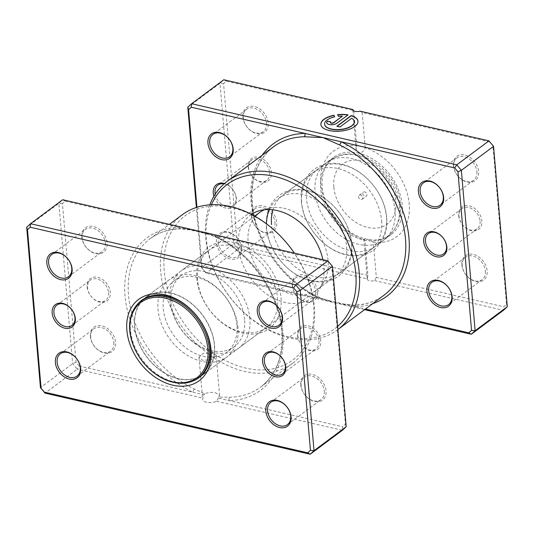 <?xml version="1.0" encoding="UTF-8"?>
<svg xmlns="http://www.w3.org/2000/svg" width="534" height="534" viewBox="0 0 534 534"><rect width="100%" height="100%" fill="white"/><g stroke="black" fill="none" stroke-linecap="round" stroke-linejoin="round"><path stroke-width="0.4" stroke-dasharray="2.67 2" d="M79.306 366.057L76.055 362.179L62.465 203.674L65.168 201.164L178.77 227.351A2.536 1.549 88.7 0 0 180.225 228.839L180.225 228.839A2.536 1.549 88.7 0 0 180.839 228.619C186.406 228.619 191.746 229.587 196.872 231.522C203.534 232.303 209.935 234.039 216.076 236.736A92.509 67.104 53.3 0 1 282.152 330.633A92.509 67.104 53.3 0 1 260.599 387.117A92.509 67.104 53.3 0 1 229.84 397.236L218.8 397.129L216.644 401.294A8.617 3.851 175.1 0 1 206.444 402.215A8.617 3.851 175.1 0 1 202.62 399.412A8.617 3.851 175.1 0 1 202.967 398.144L203.854 394.766L79.306 366.057L77.223 369.161L202.967 398.144M87.149 287.052A13.937 10.113 -126.7 0 0 99.785 302.137A13.937 10.113 -126.7 0 0 110.298 292.385A13.937 10.113 -126.7 0 0 97.655 277.293A13.937 10.113 -126.7 0 0 87.149 287.052M108.542 292.665A12.669 9.191 53.3 0 1 105.592 300.402A12.669 9.191 53.3 0 1 94.498 299.481A12.669 9.191 53.3 0 1 87.496 287.813A12.669 9.191 53.3 0 1 90.453 280.076A12.669 9.191 53.3 0 1 101.547 280.997A12.669 9.191 53.3 0 1 108.542 292.665M297.585 335.552A13.937 10.113 -126.7 0 0 310.227 350.644A13.937 10.113 -126.7 0 0 320.734 340.886A13.937 10.113 -126.7 0 0 308.098 325.793A13.937 10.113 -126.7 0 0 297.585 335.552M318.985 341.166A12.669 9.191 53.3 0 1 316.028 348.902A12.669 9.191 53.3 0 1 304.934 347.981A12.669 9.191 53.3 0 1 297.939 336.313A12.669 9.191 53.3 0 1 300.889 328.577A12.669 9.191 53.3 0 1 311.983 329.498A12.669 9.191 53.3 0 1 318.985 341.166M218.8 397.129L219.574 395.447L215.763 392.87C211.744 392.049 208.046 392.383 204.669 393.872L194.596 389.112A92.509 67.104 53.3 0 1 128.527 295.222A92.509 67.104 53.3 0 1 150.081 238.731A92.509 67.104 53.3 0 1 180.839 228.619M212.378 353.341L216.163 355.697L211.778 359.422L202.86 360.43L198.995 357.166L203.374 353.254L212.378 353.341M292.272 285.617A15.206 11.034 -126.7 0 0 306.062 302.077A15.206 11.034 -126.7 0 0 317.523 291.437A15.206 11.034 -126.7 0 0 303.739 274.97A15.206 11.034 -126.7 0 0 292.272 285.617M315.774 291.711A13.937 10.113 53.3 0 1 312.523 300.228A13.937 10.113 53.3 0 1 300.322 299.214A13.937 10.113 53.3 0 1 292.625 286.378A13.937 10.113 53.3 0 1 295.876 277.867A13.937 10.113 53.3 0 1 308.078 278.882A13.937 10.113 53.3 0 1 315.774 291.711M300.796 385.001A15.206 11.034 -126.7 0 0 314.579 401.468A15.206 11.034 -126.7 0 0 326.047 390.821A15.206 11.034 -126.7 0 0 312.257 374.361A15.206 11.034 -126.7 0 0 300.796 385.001M324.292 391.102A13.937 10.113 53.3 0 1 321.047 399.612A13.937 10.113 53.3 0 1 308.839 398.598A13.937 10.113 53.3 0 1 301.149 385.768A13.937 10.113 53.3 0 1 304.393 377.258A13.937 10.113 53.3 0 1 316.602 378.272A13.937 10.113 53.3 0 1 324.292 391.102M81.835 237.109A15.206 11.034 -126.7 0 0 95.619 253.577A15.206 11.034 -126.7 0 0 107.087 242.93A15.206 11.034 -126.7 0 0 93.296 226.469A15.206 11.034 -126.7 0 0 81.835 237.109M105.338 243.21A13.937 10.113 53.3 0 1 102.087 251.721A13.937 10.113 53.3 0 1 89.886 250.706A13.937 10.113 53.3 0 1 82.189 237.877A13.937 10.113 53.3 0 1 85.433 229.366A13.937 10.113 53.3 0 1 97.642 230.374A13.937 10.113 53.3 0 1 105.338 243.21M90.353 336.5A15.206 11.034 -126.7 0 0 104.143 352.961A15.206 11.034 -126.7 0 0 115.604 342.321A15.206 11.034 -126.7 0 0 101.82 325.86A15.206 11.034 -126.7 0 0 90.353 336.5M113.855 342.601A13.937 10.113 53.3 0 1 110.611 351.112A13.937 10.113 53.3 0 1 98.403 350.097A13.937 10.113 53.3 0 1 90.707 337.261A13.937 10.113 53.3 0 1 93.957 328.75A13.937 10.113 53.3 0 1 106.159 329.765A13.937 10.113 53.3 0 1 113.855 342.601M196.832 278.214A50.69 36.766 -126.7 0 0 242.79 333.089A50.69 36.766 -126.7 0 0 281.011 297.618A50.69 36.766 -126.7 0 0 235.047 242.736A50.69 36.766 -126.7 0 0 196.832 278.214M277.506 298.172A48.153 34.93 53.3 0 1 266.286 327.576A48.153 34.93 53.3 0 1 224.12 324.071A48.153 34.93 53.3 0 1 197.54 279.743A48.153 34.93 53.3 0 1 208.754 250.339A48.153 34.93 53.3 0 1 250.92 253.837A48.153 34.93 53.3 0 1 277.506 298.172M164.212 270.698A89.972 65.268 53.3 0 1 232.043 207.726A89.972 65.268 53.3 0 1 313.625 305.134A89.972 65.268 53.3 0 1 245.794 368.106A89.972 65.268 53.3 0 1 164.212 270.698M182.261 214.768A92.509 67.104 -126.7 0 0 160.707 271.252A92.509 67.104 -126.7 0 0 211.784 356.418A92.509 67.104 -126.7 0 0 292.779 363.147A92.509 67.104 -126.7 0 0 314.332 306.663A92.509 67.104 -126.7 0 0 294.388 253.143M136.791 305.034A48.153 34.93 -126.7 0 0 130.376 329.765A48.153 34.93 -126.7 0 0 193.275 380.862M216.644 401.294L342.381 430.271L342.715 426.773L218.166 398.064M65.168 201.164L62.705 199.749L58.88 203.294L72.631 363.674L77.223 369.161L45.043 393.131M76.055 362.179L72.631 363.674L40.45 387.644M62.465 203.674L58.88 203.294L26.7 227.264M194.596 389.112A2.536 1.035 -64.7 0 0 192.907 392.243A95.045 68.939 -126.7 0 1 125.023 295.776A95.045 68.939 -126.7 0 1 178.77 227.351L328.577 261.874L331.828 265.758L345.418 424.263L342.715 426.773M327.856 260.859L328.577 261.874M331.828 265.758L332.455 266.346M345.418 424.263L346.199 426.726M203.854 394.766L204.669 393.872M216.076 236.736A2.536 1.035 115.3 0 1 215.289 236.942L215.289 236.942A2.536 1.035 115.3 0 1 214.975 235.694A95.045 68.939 -126.7 0 1 282.853 332.155A95.045 68.939 -126.7 0 1 229.113 400.587A2.536 1.549 -91.3 0 1 229.84 397.236M366.951 194.61A2.536 1.836 53.3 0 1 366.357 196.158A2.536 1.836 53.3 0 1 364.141 195.971A2.536 1.836 53.3 0 1 362.74 193.635A2.536 1.836 53.3 0 1 363.334 192.093A2.536 1.836 53.3 0 1 365.55 192.273A2.536 1.836 53.3 0 1 366.951 194.61M362.753 197.734A2.536 1.836 53.3 0 1 362.165 199.282A2.536 1.836 53.3 0 1 359.943 199.095A2.536 1.836 53.3 0 1 358.541 196.766A2.536 1.836 53.3 0 1 359.135 195.217A2.536 1.836 53.3 0 1 361.351 195.404A2.536 1.836 53.3 0 1 362.753 197.734M395.033 210.636A48.153 34.93 -126.7 0 0 368.881 166.601A48.153 34.93 -126.7 0 0 326.928 162.336A48.153 34.93 -126.7 0 0 326.287 162.797A48.153 34.93 -126.7 0 0 315.067 192.2A48.153 34.93 -126.7 0 0 341.653 236.535A48.153 34.93 -126.7 0 0 383.819 240.04A48.153 34.93 -126.7 0 0 384.447 239.552A48.153 34.93 -126.7 0 0 395.033 210.636M249.872 318.751A48.153 34.93 -126.7 0 0 223.285 274.423A48.153 34.93 -126.7 0 0 181.119 270.918A48.153 34.93 -126.7 0 0 169.905 300.322A48.153 34.93 -126.7 0 0 196.492 344.657A48.153 34.93 -126.7 0 0 238.651 348.161A48.153 34.93 -126.7 0 0 249.872 318.751M244.612 319.592A44.355 32.174 -126.7 0 0 220.128 278.755A44.355 32.174 -126.7 0 0 181.293 275.531A44.355 32.174 -126.7 0 0 170.96 302.611A44.355 32.174 -126.7 0 0 195.451 343.449A44.355 32.174 -126.7 0 0 234.279 346.673A44.355 32.174 -126.7 0 0 244.612 319.592M236.922 325.319A44.355 32.174 -126.7 0 0 212.432 284.488A44.355 32.174 -126.7 0 0 173.597 281.264A44.355 32.174 -126.7 0 0 163.264 308.345A44.355 32.174 -126.7 0 0 187.754 349.176A44.355 32.174 -126.7 0 0 226.59 352.407A44.355 32.174 -126.7 0 0 236.922 325.319M237.977 327.616A48.153 34.93 -126.7 0 0 211.391 283.28A48.153 34.93 -126.7 0 0 169.231 279.776A48.153 34.93 -126.7 0 0 158.011 309.179A48.153 34.93 -126.7 0 0 184.597 353.515A48.153 34.93 -126.7 0 0 226.756 357.019A48.153 34.93 -126.7 0 0 237.977 327.616M201.144 375.929A48.153 34.93 -126.7 0 0 203.321 374.474A48.153 34.93 -126.7 0 0 214.541 345.071A48.153 34.93 -126.7 0 0 187.955 300.735A48.153 34.93 -126.7 0 0 145.795 297.231A48.153 34.93 -126.7 0 0 143.773 298.906M143.072 299.574A48.153 34.93 -126.7 0 0 134.575 326.634A48.153 34.93 -126.7 0 0 159.232 369.575A48.153 34.93 -126.7 0 0 200.303 376.41M214.328 345.017A47.9 34.75 -126.7 0 0 187.888 300.922A47.9 34.75 -126.7 0 0 145.942 297.438A47.9 34.75 -126.7 0 0 134.782 326.688A47.9 34.75 -126.7 0 0 161.228 370.783A47.9 34.75 -126.7 0 0 203.174 374.267A47.9 34.75 -126.7 0 0 214.328 345.017M324.599 124.222A14.885 6.655 175.1 0 1 334.718 117.059L334.698 116.839M320.894 124.542A18.61 8.317 -4.9 0 0 320.901 124.656A18.61 8.317 -4.9 0 0 329.171 130.717A18.61 8.317 -4.9 0 0 348.522 129.722A18.61 8.317 -4.9 0 0 357.98 121.478A18.61 8.317 -4.9 0 0 357.974 121.365M326.668 122.773A5.58 2.496 -4.9 0 0 326.668 122.887A5.58 2.496 -4.9 0 0 329.151 124.702A5.58 2.496 -4.9 0 0 336.867 123.474L348.101 114.87M330.386 122.453A1.862 0.834 175.1 0 1 330.686 122.052L330.666 121.825M251.447 214.348A51.551 37.393 -126.7 0 0 238.284 246.641A51.551 37.393 -126.7 0 0 272.674 297.738A51.551 37.393 -126.7 0 0 319.098 289.862A51.551 37.393 -126.7 0 0 323.891 266.373A51.551 37.393 -126.7 0 0 322.89 259.718M255.272 216.437A48.153 34.93 -126.7 0 0 248.103 242.082A48.153 34.93 -126.7 0 0 274.69 286.411A48.153 34.93 -126.7 0 0 316.849 289.915A48.153 34.93 -126.7 0 0 323.591 282.453A48.153 34.93 -126.7 0 0 328.07 260.512A48.153 34.93 -126.7 0 0 268.402 208.353A48.153 34.93 -126.7 0 0 264.417 209.728M224.427 183.529A13.937 10.113 53.3 0 1 236.415 198.448A13.937 10.113 53.3 0 1 227.337 208.44A13.937 10.113 53.3 0 1 213.887 196.265M215.202 194.149A12.669 9.191 -126.7 0 0 222.591 204.882A12.669 9.191 -126.7 0 0 233.111 205.423A12.669 9.191 -126.7 0 0 236.061 197.687A12.669 9.191 -126.7 0 0 224.046 183.856M248.243 167.062A13.937 10.113 -126.7 0 0 260.886 182.147A13.937 10.113 -126.7 0 0 271.392 172.395A13.937 10.113 -126.7 0 0 258.756 157.303A13.937 10.113 -126.7 0 0 248.243 167.062M269.643 172.676A12.669 9.191 53.3 0 1 266.693 180.412A12.669 9.191 53.3 0 1 255.592 179.491A12.669 9.191 53.3 0 1 248.597 167.823A12.669 9.191 53.3 0 1 251.547 160.087A12.669 9.191 53.3 0 1 262.648 161.008A12.669 9.191 53.3 0 1 269.643 172.676M458.686 215.562A13.937 10.113 -126.7 0 0 471.322 230.655A13.937 10.113 -126.7 0 0 481.835 220.896A13.937 10.113 -126.7 0 0 469.192 205.804A13.937 10.113 -126.7 0 0 458.686 215.562M480.079 221.176A12.669 9.191 53.3 0 1 477.129 228.912A12.669 9.191 53.3 0 1 466.035 227.991A12.669 9.191 53.3 0 1 459.04 216.323A12.669 9.191 53.3 0 1 461.99 208.587A12.669 9.191 53.3 0 1 473.084 209.508A12.669 9.191 53.3 0 1 480.079 221.176M241.728 248.383A15.206 11.034 53.3 0 1 230.261 259.03A15.206 11.034 53.3 0 1 216.477 242.563A15.206 11.034 53.3 0 1 227.938 231.923A15.206 11.034 53.3 0 1 241.728 248.383M218.226 242.289A13.937 10.113 -126.7 0 0 225.922 255.118A13.937 10.113 -126.7 0 0 238.124 256.133A13.937 10.113 -126.7 0 0 241.375 247.622A13.937 10.113 -126.7 0 0 233.678 234.786A13.937 10.113 -126.7 0 0 221.477 233.772A13.937 10.113 -126.7 0 0 218.226 242.289M453.373 165.627A15.206 11.034 -126.7 0 0 467.163 182.087A15.206 11.034 -126.7 0 0 478.624 171.447A15.206 11.034 -126.7 0 0 464.834 154.98A15.206 11.034 -126.7 0 0 453.373 165.627M476.875 171.728A13.937 10.113 53.3 0 1 473.625 180.238A13.937 10.113 53.3 0 1 461.423 179.224A13.937 10.113 53.3 0 1 453.726 166.388A13.937 10.113 53.3 0 1 456.971 157.877A13.937 10.113 53.3 0 1 469.179 158.892A13.937 10.113 53.3 0 1 476.875 171.728M242.93 117.12A15.206 11.034 -126.7 0 0 256.721 133.587A15.206 11.034 -126.7 0 0 268.188 122.94A15.206 11.034 -126.7 0 0 254.398 106.48A15.206 11.034 -126.7 0 0 242.93 117.12M266.433 123.22A13.937 10.113 53.3 0 1 263.189 131.731A13.937 10.113 53.3 0 1 250.98 130.717A13.937 10.113 53.3 0 1 243.284 117.887A13.937 10.113 53.3 0 1 246.534 109.377A13.937 10.113 53.3 0 1 258.736 110.391A13.937 10.113 53.3 0 1 266.433 123.22M251.454 216.51A15.206 11.034 -126.7 0 0 265.244 232.978A15.206 11.034 -126.7 0 0 276.705 222.331A15.206 11.034 -126.7 0 0 262.915 205.87A15.206 11.034 -126.7 0 0 251.454 216.51M274.957 222.611A13.937 10.113 53.3 0 1 271.706 231.122A13.937 10.113 53.3 0 1 259.504 230.107A13.937 10.113 53.3 0 1 251.808 217.278A13.937 10.113 53.3 0 1 255.052 208.761A13.937 10.113 53.3 0 1 267.26 209.775A13.937 10.113 53.3 0 1 274.957 222.611M461.89 265.018A15.206 11.034 -126.7 0 0 475.681 281.478A15.206 11.034 -126.7 0 0 487.148 270.838A15.206 11.034 -126.7 0 0 473.358 254.371A15.206 11.034 -126.7 0 0 461.89 265.018M485.393 271.112A13.937 10.113 53.3 0 1 482.149 279.622A13.937 10.113 53.3 0 1 469.94 278.614A13.937 10.113 53.3 0 1 462.244 265.778A13.937 10.113 53.3 0 1 465.494 257.268A13.937 10.113 53.3 0 1 477.696 258.282A13.937 10.113 53.3 0 1 485.393 271.112M386.483 217.004A48.153 34.93 53.3 0 1 375.262 246.408A48.153 34.93 53.3 0 1 333.103 242.903A48.153 34.93 53.3 0 1 306.516 198.575A48.153 34.93 53.3 0 1 317.737 169.165A48.153 34.93 53.3 0 1 359.896 172.669A48.153 34.93 53.3 0 1 386.483 217.004M381.583 220.649A48.153 34.93 53.3 0 1 370.369 250.052A48.153 34.93 53.3 0 1 328.203 246.554A48.153 34.93 53.3 0 1 301.617 202.219A48.153 34.93 53.3 0 1 312.837 172.816A48.153 34.93 53.3 0 1 355.003 176.32A48.153 34.93 53.3 0 1 381.583 220.649M272.887 209.809A48.153 34.93 53.3 0 1 282.753 195.217A48.153 34.93 53.3 0 1 324.919 198.721A48.153 34.93 53.3 0 1 351.505 243.057A48.153 34.93 53.3 0 1 340.285 272.46A48.153 34.93 53.3 0 1 298.126 268.956A48.153 34.93 53.3 0 1 271.539 224.627M269.443 209.535A48.153 34.93 53.3 0 1 277.86 198.868A48.153 34.93 53.3 0 1 320.02 202.373A48.153 34.93 53.3 0 1 346.606 246.701A48.153 34.93 53.3 0 1 335.385 276.105A48.153 34.93 53.3 0 1 293.226 272.607A48.153 34.93 53.3 0 1 266.64 228.272A48.153 34.93 53.3 0 1 266.473 223.819M211.431 204.702A89.972 65.268 -126.7 0 0 206.384 239.285A89.972 65.268 -126.7 0 0 257.989 323.437A89.972 65.268 -126.7 0 0 337.601 326.434M337.748 329.658L337.868 329.565A92.509 67.104 53.3 0 1 337.748 329.658A92.509 67.104 53.3 0 1 256.747 322.93A92.509 67.104 53.3 0 1 205.677 237.763A92.509 67.104 53.3 0 1 209.802 204.802M365.203 147.731L362.179 112.5L489.678 141.89L492.929 145.769L506.512 304.273L503.816 306.783L376.316 277.4L373.299 242.169A53.226 38.608 -126.7 0 0 409.231 204.162A53.226 38.608 -126.7 0 0 365.203 147.731C363.981 151.202 361.772 153.011 358.561 153.145A48.153 34.93 53.3 0 1 402.222 205.276A48.153 34.93 53.3 0 1 391.008 234.686A48.153 34.93 53.3 0 1 365.917 238.978A48.153 34.93 53.3 0 1 322.256 186.847A48.153 34.93 53.3 0 1 333.476 157.443A48.153 34.93 53.3 0 1 358.561 153.145L356.158 149.767L356.785 145.789A53.226 38.608 -126.7 0 0 320.847 183.796A53.226 38.608 -126.7 0 0 364.876 240.227L367.899 275.457L240.4 246.067L237.149 242.189L223.566 83.684L226.269 81.175L353.762 110.558M196.946 207.265L202.172 268.242L205.423 272.126L319.025 298.306A2.536 1.035 115.3 0 0 318.711 297.058A2.536 1.035 115.3 0 0 317.924 297.264C324.065 299.961 330.466 301.697 337.128 302.478L365.463 309.012M353.795 110.945L356.785 145.789M187.801 107.274L219.981 83.304L233.732 243.684L238.324 249.171L367.259 278.888L367.899 275.457M364.595 309.66L206.144 273.141L201.545 267.654L233.732 243.684L237.149 242.189M202.172 268.242L201.545 267.654L196.385 207.446M205.423 272.126L206.144 273.141L238.324 249.171L240.4 246.067M376.316 277.4L374.548 280.57A5.066 2.263 175.1 0 1 367.252 279.115A5.066 2.263 175.1 0 1 367.259 278.888M374.548 280.57L503.475 310.287L503.816 306.783M226.269 81.175L223.799 79.76L219.981 83.304L223.566 83.684M262.114 155.287A95.045 68.939 53.3 0 0 319.025 298.306L337.128 302.478C342.254 304.413 347.594 305.381 353.161 305.381A92.509 67.104 -126.7 0 0 383.919 295.269C375.429 301.543 365.383 304.841 353.775 305.161L353.775 305.161A2.536 1.549 88.7 0 0 353.161 305.381M364.876 240.227L363.814 239.052L365.917 238.978C369.208 239.866 371.664 240.927 373.299 242.169M360.023 111.152L362.179 112.5M507.3 306.736L506.512 304.273M493.549 146.356L492.929 145.769M488.957 140.869L489.678 141.89M317.924 297.264A92.509 67.104 -126.7 0 1 251.848 203.367A92.509 67.104 -126.7 0 1 273.401 146.883C255.212 161.448 248.677 183.589 253.797 213.306C260.212 247.602 287.466 282.746 318.711 297.058L318.711 297.058C322.81 299.073 328.991 300.649 330.132 300.869M372.639 303.672A95.045 68.939 53.3 0 1 355.23 306.649A2.536 1.549 88.7 0 0 353.775 305.161L344.123 304.093M337.615 114.89L338.336 116.258M338.356 116.485A14.885 6.655 175.1 0 1 342.428 116.325M336.874 126.485L339.951 126.972M339.964 127.192L351.679 118.234M351.699 118.461A14.885 6.655 175.1 0 1 354.262 121.679M333.803 186.967A37.387 27.121 53.3 0 1 361.992 160.807A37.387 27.121 53.3 0 1 395.888 201.278A37.387 27.121 53.3 0 1 367.699 227.444A37.387 27.121 53.3 0 1 333.803 186.967M399.405 206.785A47.419 34.396 -126.7 0 0 375.983 165.16A47.419 34.396 -126.7 0 0 336.14 157.036A47.419 34.396 -126.7 0 0 320.66 188.629A47.419 34.396 -126.7 0 0 349.663 234.132A47.419 34.396 -126.7 0 0 392.163 232.243A47.419 34.396 -126.7 0 0 399.405 206.785M189.877 229.907L180.225 228.839C168.617 229.159 158.571 232.457 150.081 238.731L169.405 224.34M72.01 325.413L105.592 300.402M282.453 373.913L316.028 348.902M216.163 355.697L219.574 395.447M278.948 325.239L312.523 300.228M287.466 424.623L321.047 399.612M68.506 276.732L102.087 251.721M77.029 376.123L110.611 351.112M199.122 377.598L266.286 327.576M292.779 363.147L260.599 387.117C278.888 372.458 285.39 350.171 280.116 320.26C273.568 286.097 246.401 251.2 215.289 236.942C211.19 234.927 205.009 233.351 203.868 233.131M141.597 300.362L208.754 250.339M60.375 353.762L93.957 328.75M51.851 254.378L85.433 229.366M270.811 402.269L304.393 377.258M262.294 302.878L295.876 277.867M198.995 357.166L202.62 399.412M267.307 353.588L300.889 328.577M56.871 305.088L90.453 280.076M362.165 199.282L366.357 196.158M326.928 162.336L336.14 157.036C362.085 144.107 398.698 173.53 400.387 204.582C401.301 215.422 398.558 224.64 392.163 232.243L384.447 239.552M326.287 162.797L277.86 198.868M254.705 216.11L181.119 270.918M181.293 275.531L173.597 281.264M169.231 279.776L145.795 297.231M226.756 357.019L203.321 374.474M234.279 346.673L226.59 352.407M383.819 240.04L238.651 348.161M145.942 297.438L144.614 298.426M203.174 374.267L201.845 375.255M359.135 195.217L363.334 192.093M323.591 282.453L319.098 289.862M477.129 228.912L443.547 253.924M266.693 180.412L233.111 205.423M301.41 201.632C303.012 225.608 324.585 250.953 347.234 255.065C357.473 257.081 366.437 255.319 374.14 249.772L381.056 242.409C385.601 235.334 387.484 227.063 386.689 217.592C385.168 196.038 367.646 173.029 347.367 166.001C323.764 156.936 298.94 171.267 301.41 201.632M266.433 227.684C268.035 251.661 289.608 277.006 312.25 281.118C322.489 283.133 331.46 281.371 339.163 275.824L346.072 268.462C350.624 261.386 352.507 253.116 351.712 243.644C350.184 222.091 332.669 199.082 312.39 192.053C288.787 182.988 263.963 197.32 266.433 227.684M263.189 131.731L229.607 156.742M271.706 231.122L238.124 256.133M473.625 180.238L440.043 205.25M482.149 279.622L448.567 304.634M370.369 250.052L340.285 272.46M391.008 234.686L375.262 246.408M335.385 276.105L316.849 289.915M333.476 157.443L317.737 169.165M312.837 172.816L282.753 195.217M465.494 257.268L431.913 282.279M456.971 157.877L423.389 182.888M255.052 208.761L221.477 233.772M246.534 109.377L212.953 134.388M363.814 239.052L367.252 279.115M352.727 109.704L356.165 149.767M251.547 160.087L217.972 185.098M461.99 208.587L428.408 233.598M268.402 208.353L260.018 210.536"/><path stroke-width="0.8" d="M75.314 318.438A13.937 10.113 53.3 0 1 64.808 328.196A13.937 10.113 53.3 0 1 52.165 313.104A13.937 10.113 53.3 0 1 62.678 303.345A13.937 10.113 53.3 0 1 75.314 318.438M53.921 312.824A12.669 9.191 -126.7 0 0 60.916 324.492A12.669 9.191 -126.7 0 0 72.01 325.413A12.669 9.191 -126.7 0 0 74.96 317.677A12.669 9.191 -126.7 0 0 67.965 306.009A12.669 9.191 -126.7 0 0 56.871 305.088A12.669 9.191 -126.7 0 0 53.921 312.824M285.757 366.938A13.937 10.113 53.3 0 1 275.244 376.697A13.937 10.113 53.3 0 1 262.608 361.605A13.937 10.113 53.3 0 1 273.114 351.853A13.937 10.113 53.3 0 1 285.757 366.938M264.357 361.324A12.669 9.191 -126.7 0 0 271.352 372.992A12.669 9.191 -126.7 0 0 282.453 373.913A12.669 9.191 -126.7 0 0 285.403 366.177A12.669 9.191 -126.7 0 0 278.408 354.509A12.669 9.191 -126.7 0 0 267.307 353.588A12.669 9.191 -126.7 0 0 264.357 361.324M72.11 268.982A15.206 11.034 53.3 0 1 60.642 279.629A15.206 11.034 53.3 0 1 46.852 263.162A15.206 11.034 53.3 0 1 58.319 252.522A15.206 11.034 53.3 0 1 72.11 268.982M48.607 262.888A13.937 10.113 -126.7 0 0 56.304 275.718A13.937 10.113 -126.7 0 0 68.506 276.732A13.937 10.113 -126.7 0 0 71.756 268.222A13.937 10.113 -126.7 0 0 64.06 255.386A13.937 10.113 -126.7 0 0 51.851 254.378A13.937 10.113 -126.7 0 0 48.607 262.888M282.546 317.49A15.206 11.034 53.3 0 1 271.085 328.13A15.206 11.034 53.3 0 1 257.295 311.669A15.206 11.034 53.3 0 1 268.756 301.022A15.206 11.034 53.3 0 1 282.546 317.49M259.043 311.389A13.937 10.113 -126.7 0 0 266.74 324.225A13.937 10.113 -126.7 0 0 278.948 325.239A13.937 10.113 -126.7 0 0 282.192 316.722A13.937 10.113 -126.7 0 0 274.496 303.893A13.937 10.113 -126.7 0 0 262.294 302.878A13.937 10.113 -126.7 0 0 259.043 311.389M291.07 416.88A15.206 11.034 53.3 0 1 279.602 427.52A15.206 11.034 53.3 0 1 265.812 411.06A15.206 11.034 53.3 0 1 277.279 400.413A15.206 11.034 53.3 0 1 291.07 416.88M267.567 410.779A13.937 10.113 -126.7 0 0 275.264 423.609A13.937 10.113 -126.7 0 0 287.466 424.623A13.937 10.113 -126.7 0 0 290.716 416.113A13.937 10.113 -126.7 0 0 283.02 403.283A13.937 10.113 -126.7 0 0 270.811 402.269A13.937 10.113 -126.7 0 0 267.567 410.779M80.627 368.373A15.206 11.034 53.3 0 1 69.166 379.02A15.206 11.034 53.3 0 1 55.376 362.553A15.206 11.034 53.3 0 1 66.837 351.913A15.206 11.034 53.3 0 1 80.627 368.373M57.125 362.272A13.937 10.113 -126.7 0 0 64.821 375.108A13.937 10.113 -126.7 0 0 77.029 376.123A13.937 10.113 -126.7 0 0 80.274 367.612A13.937 10.113 -126.7 0 0 72.577 354.776A13.937 10.113 -126.7 0 0 60.375 353.762A13.937 10.113 -126.7 0 0 57.125 362.272M294.388 253.143A92.509 67.104 -126.7 0 0 182.261 214.768L169.405 224.34M211.05 349.723A50.69 36.766 53.3 0 1 172.836 385.201A50.69 36.766 53.3 0 1 126.872 330.319A50.69 36.766 53.3 0 1 165.086 294.841A50.69 36.766 53.3 0 1 211.05 349.723M193.275 380.862A48.153 34.93 -126.7 0 0 199.122 377.598A48.153 34.93 -126.7 0 0 210.343 348.195A48.153 34.93 -126.7 0 0 183.756 303.859A48.153 34.93 -126.7 0 0 141.597 300.362A48.153 34.93 -126.7 0 0 136.791 305.034M307.731 452.825L310.201 454.24L342.381 430.271L346.199 426.726L332.455 266.346L300.268 290.316L314.019 450.696L310.201 454.24L45.043 393.131L40.45 387.644L26.7 227.264L30.525 223.713L295.676 284.829L300.268 290.316L296.851 291.811L293.6 287.933L30.184 227.217L27.488 229.727L41.071 388.231L44.322 392.11L307.731 452.825L310.434 450.316L296.851 291.811M346.199 426.726L314.019 450.696L310.434 450.316M332.455 266.346L327.856 260.859L62.705 199.749L30.525 223.713L30.184 227.217M327.856 260.859L295.676 284.829L293.6 287.933M45.043 393.131L44.322 392.11M40.45 387.644L41.071 388.231M26.7 227.264L27.488 229.727M143.773 298.906A48.153 34.93 -126.7 0 0 143.072 299.574M200.303 376.41A48.153 34.93 -126.7 0 0 201.144 375.929M209.295 348.769A47.9 34.75 -126.7 0 0 182.848 304.674A47.9 34.75 -126.7 0 0 140.909 301.189A47.9 34.75 -126.7 0 0 129.749 330.439A47.9 34.75 -126.7 0 0 156.195 374.534A47.9 34.75 -126.7 0 0 198.134 378.019A47.9 34.75 -126.7 0 0 209.295 348.769M207.893 348.996A46.885 34.009 -126.7 0 0 165.38 298.232A46.885 34.009 -126.7 0 0 130.029 331.047A46.885 34.009 -126.7 0 0 172.542 381.81A46.885 34.009 -126.7 0 0 207.893 348.996M354.262 121.679A14.885 6.655 175.1 0 1 354.276 121.792A14.885 6.655 175.1 0 1 346.706 128.394A14.885 6.655 175.1 0 1 331.22 129.188A14.885 6.655 175.1 0 1 324.605 124.335A14.885 6.655 175.1 0 1 324.599 124.222M334.698 116.839A14.885 6.655 -4.9 0 0 324.585 124.115A14.885 6.655 -4.9 0 0 331.2 128.961A14.885 6.655 -4.9 0 0 346.686 128.167A14.885 6.655 -4.9 0 0 354.256 121.572A14.885 6.655 -4.9 0 0 351.679 118.234L339.951 126.972L336.861 126.258L351.192 115.584A18.61 8.317 175.1 0 1 357.967 121.251A18.61 8.317 175.1 0 1 348.502 129.495A18.61 8.317 175.1 0 1 329.151 130.49A18.61 8.317 175.1 0 1 320.881 124.429A18.61 8.317 175.1 0 1 333.957 115.237L334.698 116.839M357.974 121.365A18.61 8.317 -4.9 0 0 351.212 115.811L351.192 115.584M336.847 123.247A5.58 2.496 175.1 0 1 329.131 124.475A5.58 2.496 175.1 0 1 326.654 122.66A5.58 2.496 175.1 0 1 327.576 121.111L330.666 121.825A1.862 0.834 -4.9 0 0 330.359 122.339A1.862 0.834 -4.9 0 0 331.187 122.947A1.862 0.834 -4.9 0 0 333.757 122.54L342.407 116.098A14.885 6.655 -4.9 0 0 338.336 116.258L337.595 114.663A18.61 8.317 175.1 0 1 348.101 114.87L336.847 123.247M342.407 116.098L333.777 122.76A1.862 0.834 175.1 0 1 331.207 123.174A1.862 0.834 175.1 0 1 330.379 122.566A1.862 0.834 175.1 0 1 330.386 122.453M365.463 309.012L468.832 332.836L471.535 330.326L457.945 171.821L454.694 167.943L341.092 141.757A2.536 1.035 -64.7 0 1 339.404 144.888L322.99 137.585L304.16 136.764A92.509 67.104 -126.7 0 0 273.401 146.883L227.23 181.273A92.509 67.104 53.3 0 1 308.225 188.001A92.509 67.104 53.3 0 1 359.295 273.168A92.509 67.104 53.3 0 1 337.868 329.565L383.919 295.269A92.509 67.104 -126.7 0 0 405.473 238.778A92.509 67.104 -126.7 0 0 339.404 144.888M213.887 196.265A13.937 10.113 53.3 0 1 213.266 193.114A13.937 10.113 53.3 0 1 224.427 183.529M224.046 183.856A12.669 9.191 -126.7 0 0 217.972 185.098A12.669 9.191 -126.7 0 0 215.015 192.834A12.669 9.191 -126.7 0 0 215.202 194.149M446.851 246.948A13.937 10.113 53.3 0 1 436.345 256.707A13.937 10.113 53.3 0 1 423.702 241.615A13.937 10.113 53.3 0 1 434.215 231.863A13.937 10.113 53.3 0 1 446.851 246.948M425.458 241.335A12.669 9.191 -126.7 0 0 432.453 253.003A12.669 9.191 -126.7 0 0 443.547 253.924A12.669 9.191 -126.7 0 0 446.504 246.187A12.669 9.191 -126.7 0 0 439.502 234.519A12.669 9.191 -126.7 0 0 428.408 233.598A12.669 9.191 -126.7 0 0 425.458 241.335M233.204 148.999A15.206 11.034 53.3 0 1 221.743 159.639A15.206 11.034 53.3 0 1 207.953 143.179A15.206 11.034 53.3 0 1 219.421 132.532A15.206 11.034 53.3 0 1 233.204 148.999M209.708 142.898A13.937 10.113 -126.7 0 0 217.398 155.728A13.937 10.113 -126.7 0 0 229.607 156.742A13.937 10.113 -126.7 0 0 232.851 148.232A13.937 10.113 -126.7 0 0 225.161 135.402A13.937 10.113 -126.7 0 0 212.953 134.388A13.937 10.113 -126.7 0 0 209.708 142.898M443.647 197.5A15.206 11.034 53.3 0 1 432.18 208.14A15.206 11.034 53.3 0 1 418.396 191.679A15.206 11.034 53.3 0 1 429.857 181.039A15.206 11.034 53.3 0 1 443.647 197.5M420.145 191.399A13.937 10.113 -126.7 0 0 427.841 204.235A13.937 10.113 -126.7 0 0 440.043 205.25A13.937 10.113 -126.7 0 0 443.293 196.739A13.937 10.113 -126.7 0 0 435.597 183.903A13.937 10.113 -126.7 0 0 423.389 182.888A13.937 10.113 -126.7 0 0 420.145 191.399M452.164 296.891A15.206 11.034 53.3 0 1 440.704 307.531A15.206 11.034 53.3 0 1 426.913 291.07A15.206 11.034 53.3 0 1 438.381 280.423A15.206 11.034 53.3 0 1 452.164 296.891M428.662 290.79A13.937 10.113 -126.7 0 0 436.358 303.626A13.937 10.113 -126.7 0 0 448.567 304.634A13.937 10.113 -126.7 0 0 451.811 296.123A13.937 10.113 -126.7 0 0 444.114 283.294A13.937 10.113 -126.7 0 0 431.913 282.279A13.937 10.113 -126.7 0 0 428.662 290.79M337.601 326.434A89.972 65.268 -126.7 0 0 355.798 273.728A89.972 65.268 -126.7 0 0 291.878 182.568A89.972 65.268 -126.7 0 0 211.431 204.702M209.802 204.802A92.509 67.104 53.3 0 1 227.23 181.273M360.023 111.152A5.066 2.263 175.1 0 1 352.727 109.704A5.066 2.263 175.1 0 1 352.734 109.477L223.799 79.76L191.619 103.73L456.777 164.839L488.957 140.869L360.023 111.152M264.417 209.728A48.153 34.93 -126.7 0 0 259.317 212.679A48.153 34.93 -126.7 0 0 255.272 216.437M266.473 223.819A48.153 34.93 53.3 0 1 269.443 209.535M271.539 224.627A48.153 34.93 53.3 0 1 272.887 209.809M352.734 109.477L353.795 110.945M196.385 207.446L187.801 107.274L191.619 103.73L191.285 107.227L188.582 109.737L196.946 207.265M454.694 167.943L456.777 164.839L461.369 170.326L475.12 330.706L471.295 334.251L503.475 310.287L507.3 306.736L493.549 146.356L488.957 140.869M468.832 332.836L471.295 334.251L364.595 309.66M471.535 330.326L475.12 330.706L507.3 306.736M457.945 171.821L461.369 170.326L493.549 146.356M372.639 303.672A95.045 68.939 53.3 0 0 408.977 238.224A95.045 68.939 53.3 0 0 341.092 141.757L191.285 107.227M322.89 259.718A51.551 37.393 -126.7 0 0 260.018 210.536A51.551 37.393 -126.7 0 0 251.447 214.348M188.582 109.737L187.801 107.274M262.114 155.287A95.045 68.939 53.3 0 1 304.887 133.413A2.536 1.549 -91.3 0 1 304.16 136.764M330.479 122.006L327.576 121.111M327.596 121.338A5.58 2.496 -4.9 0 0 326.668 122.773M347.854 115.05A18.61 8.317 -4.9 0 0 337.695 114.877M334.618 116.853L333.957 115.237M333.977 115.464A18.61 8.317 -4.9 0 0 320.894 124.542M351.212 115.811L337.101 126.311M259.317 212.679L254.705 216.11M144.614 298.426L140.909 301.189M201.845 375.255L198.134 378.019"/></g></svg>
